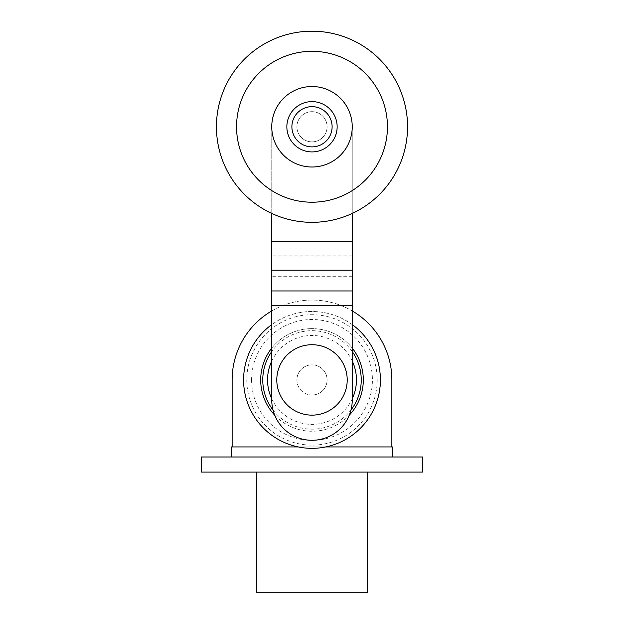 <?xml version="1.0" encoding="UTF-8"?>
<svg xmlns="http://www.w3.org/2000/svg" width="624" height="624" viewBox="0 0 624 624"><rect width="100%" height="100%" fill="white"/><g stroke="black" fill="none" stroke-linecap="round" stroke-linejoin="round"><path stroke-width="0.47" stroke-dasharray="3.12 2.34" d="M327.093 126.766A15.093 15.093 0 0 1 312 141.859A15.093 15.093 0 0 1 296.907 126.766A15.093 15.093 0 0 1 312 111.68A15.093 15.093 0 0 1 327.093 126.766A15.093 15.093 0 0 1 312 141.859A15.093 15.093 0 0 1 296.907 126.766A15.093 15.093 0 0 1 312 111.68A15.093 15.093 0 0 1 327.093 126.766A15.093 15.093 0 0 1 312 141.859A15.093 15.093 0 0 1 296.907 126.766A15.093 15.093 0 0 1 312 111.68A15.093 15.093 0 0 1 327.093 126.766A15.093 15.093 0 0 1 312 141.859A15.093 15.093 0 0 1 296.907 126.766A15.093 15.093 0 0 1 312 111.68A15.093 15.093 0 0 1 327.093 126.766M337.147 126.766A25.147 25.147 0 0 1 312 151.913A25.147 25.147 0 0 1 286.853 126.766A25.147 25.147 0 0 1 312 101.618A25.147 25.147 0 0 1 337.147 126.766M407.566 126.766A95.566 95.566 0 0 1 312 222.331A95.566 95.566 0 0 1 216.434 126.766A95.566 95.566 0 0 1 312 31.2A95.566 95.566 0 0 1 407.566 126.766M312 51.316A75.449 75.449 0 0 0 236.551 126.766A75.449 75.449 0 0 0 312 202.215A75.449 75.449 0 0 0 387.449 126.766A75.449 75.449 0 0 0 312 51.316M312 86.525A40.24 40.24 0 0 0 271.76 126.766A40.24 40.24 0 0 0 312 167.006A40.24 40.24 0 0 0 352.24 126.766A40.24 40.24 0 0 0 312 86.525M347.209 379.93A35.209 35.209 0 0 1 312 415.139A35.209 35.209 0 0 1 276.791 379.93A35.209 35.209 0 0 1 312 344.721A35.209 35.209 0 0 1 347.209 379.93M296.907 379.93A15.093 15.093 0 0 0 312 395.023A15.093 15.093 0 0 0 327.093 379.93A15.093 15.093 0 0 1 312 395.023A15.093 15.093 0 0 1 296.907 379.93A15.093 15.093 0 0 1 312 364.845A15.093 15.093 0 0 1 327.093 379.93A15.093 15.093 0 0 0 312 364.845A15.093 15.093 0 0 0 296.907 379.93M352.24 213.447L352.24 126.766A40.24 40.24 0 0 0 312 86.525A40.24 40.24 0 0 0 271.76 126.766A40.24 40.24 0 0 1 312 86.525A40.24 40.24 0 0 1 352.24 126.766L352.24 241.449L271.76 241.449L271.76 126.766L271.76 213.447M352.24 241.449L352.24 400.046A40.24 40.24 0 0 1 312 440.287A40.24 40.24 0 0 1 271.76 400.046L271.76 241.449M352.24 305.331L271.76 305.331M352.24 255.824L271.76 255.824M271.76 398.822A44.452 44.452 0 0 0 352.24 398.822M273.016 410.007A49.241 49.241 0 0 0 350.984 410.007M352.24 351.554A49.241 49.241 0 0 0 271.76 351.554M274.708 415.163A51.301 51.301 0 0 0 349.292 415.163A51.301 51.301 0 0 1 260.699 379.93A51.301 51.301 0 0 1 352.24 348.106A51.301 51.301 0 0 0 271.76 348.106M243.594 379.93A68.406 68.406 0 0 0 312 448.336A68.406 68.406 0 0 0 380.406 379.93A68.406 68.406 0 0 0 312 311.524A68.406 68.406 0 0 0 243.594 379.93M246.792 379.93A65.208 65.208 0 0 0 312 445.138A65.208 65.208 0 0 0 377.208 379.93A65.208 65.208 0 0 0 312 314.722A65.208 65.208 0 0 0 246.792 379.93M251.589 379.93A60.411 60.411 0 0 0 312 440.341A60.411 60.411 0 0 0 372.411 379.93A60.411 60.411 0 0 0 312 319.519A60.411 60.411 0 0 0 251.589 379.93M352.24 324.613A68.406 68.406 0 0 0 271.76 324.613M352.24 361.046A44.452 44.452 0 0 0 271.76 361.046M271.76 310.939A79.864 79.864 0 0 1 352.24 310.939M391.864 379.93A79.864 79.864 0 0 0 312 300.066A79.864 79.864 0 0 0 232.136 379.93L232.136 446.932L391.864 446.932L391.864 379.93M325.775 446.932L298.225 446.932M256.675 472.087L367.325 472.087L256.675 472.087M256.675 592.8L367.325 592.8M201.341 472.087L422.659 472.087M422.659 456.994L201.341 456.994M232.136 446.932L391.864 446.932M392.48 456.994L231.52 456.994L392.48 456.994M392.48 446.932L231.52 446.932M352.24 276.689L271.76 276.689"/><path stroke-width="0.94" d="M337.147 126.766A25.147 25.147 0 0 1 312 151.913A25.147 25.147 0 0 1 286.853 126.766A25.147 25.147 0 0 1 312 101.618A25.147 25.147 0 0 1 337.147 126.766M332.116 126.766A20.116 20.116 0 0 1 312 146.882A20.116 20.116 0 0 1 291.884 126.766A20.116 20.116 0 0 1 312 106.649A20.116 20.116 0 0 1 332.116 126.766M407.566 126.766A95.566 95.566 0 0 1 312 222.331A95.566 95.566 0 0 1 216.434 126.766A95.566 95.566 0 0 1 312 31.2A95.566 95.566 0 0 1 407.566 126.766M312 202.215A75.449 75.449 0 0 1 236.551 126.766A75.449 75.449 0 0 1 312 51.316A75.449 75.449 0 0 1 387.449 126.766A75.449 75.449 0 0 1 312 202.215M312 86.525A40.24 40.24 0 0 0 271.76 126.766A40.24 40.24 0 0 0 312 167.006A40.24 40.24 0 0 0 352.24 126.766A40.24 40.24 0 0 0 312 86.525M276.791 379.93A35.209 35.209 0 0 0 312 415.139A35.209 35.209 0 0 0 347.209 379.93A35.209 35.209 0 0 0 312 344.721A35.209 35.209 0 0 0 276.791 379.93M271.76 213.447L271.76 400.046A40.24 40.24 0 0 0 312 440.287A40.24 40.24 0 0 0 352.24 400.046L352.24 305.331L271.76 305.331M352.24 305.331L352.24 241.449L271.76 241.449M352.24 241.449L352.24 213.447M352.24 290.956L271.76 290.956M271.76 361.046A44.452 44.452 0 0 0 271.76 398.822M352.24 398.822A44.452 44.452 0 0 0 352.24 361.046M271.76 351.554A49.241 49.241 0 0 0 273.016 410.007M350.984 410.007A49.241 49.241 0 0 0 352.24 351.554M271.76 348.106A51.301 51.301 0 0 0 274.708 415.163M349.292 415.163A51.301 51.301 0 0 0 352.24 348.106A51.301 51.301 0 0 1 349.292 415.163M271.76 324.613A68.406 68.406 0 0 0 312 448.336A68.406 68.406 0 0 0 352.24 324.613M298.225 446.932L232.136 446.932L232.136 379.93A79.864 79.864 0 0 1 271.76 310.939M352.24 310.939A79.864 79.864 0 0 1 391.864 379.93L391.864 446.932L325.775 446.932M367.325 472.087L367.325 592.8L256.675 592.8L256.675 472.087M422.659 456.994L422.659 472.087L201.341 472.087L201.341 456.994L422.659 456.994M391.864 446.932L392.48 446.932L392.48 456.994M231.52 456.994L231.52 446.932L232.136 446.932M352.24 270.2L271.76 270.2"/></g></svg>
